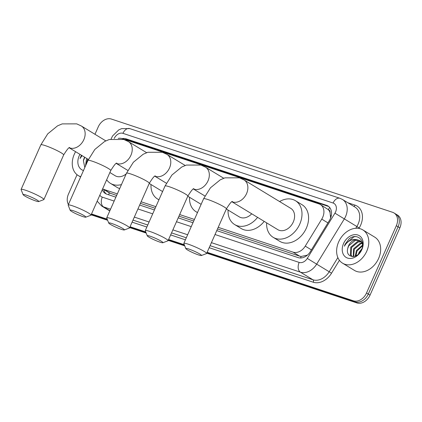 <?xml version="1.0" encoding="UTF-8"?>
<svg xmlns="http://www.w3.org/2000/svg" width="422" height="422" viewBox="0 0 422 422"><rect width="100%" height="100%" fill="white"/><g stroke="black" fill="none" stroke-linecap="round" stroke-linejoin="round"><path stroke-width="0.63" d="M218.211 227.337L293.058 252.156A11.689 8.783 -58.7 0 0 305.248 246.131L321.759 219.129A11.689 8.783 -58.7 0 0 322.703 217.325A11.689 8.783 -58.7 0 0 320.351 204.543A11.689 8.783 -58.7 0 0 318.985 203.91L122.053 138.611A11.689 8.783 -58.7 0 0 118.234 138.39M330.616 218.01L330.067 212.699A3.898 2.928 -58.7 0 0 328.437 209.681A11.689 7.601 -71.7 0 1 329.64 207.424M328.437 209.681L328.29 209.628A11.689 8.783 121.3 0 1 330.067 212.699M217.504 228.93L299.667 256.17L301.118 256.481L307.406 255.125M102.646 188.829A11.689 8.783 -58.7 0 0 102.688 188.85L109.33 192.886L116.636 195.476M140.415 203.362L155.18 208.262M178.96 216.143L193.724 221.044M328.29 209.628L320.351 204.543M102.688 188.85A11.689 8.783 -58.7 0 0 104.055 189.483L117.337 193.888M141.122 201.774L155.887 206.669M179.667 214.555L194.431 219.451M216.755 230.623L298.185 257.626A11.689 8.783 -58.7 0 0 310.376 251.602L329.366 220.548A11.689 8.783 -58.7 0 0 330.31 218.749A11.689 8.783 -58.7 0 0 327.952 205.962A11.689 8.783 -58.7 0 0 326.586 205.335L125.999 138.817A11.689 8.783 -58.7 0 0 122.069 138.616M124.875 139.545A11.689 8.783 121.3 0 1 127.755 139.888L328.348 206.4A11.689 8.783 121.3 0 1 328.791 206.564M94.971 134.286L98.252 126.88A11.689 8.783 121.3 0 1 111.387 119.057L392.613 212.308A11.689 8.783 121.3 0 1 393.979 212.941A11.689 8.783 121.3 0 1 396.332 225.723L366.528 292.984A11.689 8.783 121.3 0 1 353.393 300.807L207.144 252.309M68.433 204.485A11.689 8.783 121.3 0 1 68.448 194.141L77.052 174.719M184.293 244.734L168.6 239.527M145.743 231.952L130.055 226.746M107.199 219.171L91.511 213.965M393.979 212.941L397.492 215.078A11.689 8.783 121.3 0 1 399.85 227.859L370.047 295.12L368.29 294.05A11.689 8.783 121.3 0 1 355.155 301.872L206.959 252.736L355.155 301.872A11.689 8.783 121.3 0 0 368.29 294.05L398.094 226.793L368.29 294.05L366.528 292.984M395.736 214.007A11.689 8.783 121.3 0 1 398.094 226.793A11.689 8.783 121.3 0 0 395.736 214.007M184.509 245.293L168.41 239.954L184.509 245.293M145.965 232.506L129.865 227.168L145.965 232.506M107.42 219.725L91.321 214.387L107.42 219.725M102.303 189.605A11.689 8.783 -58.7 0 0 105.347 193.503A11.689 8.783 -58.7 0 0 106.713 194.136L115.881 197.174M139.666 205.06L154.426 209.956M178.211 217.842L192.97 222.737M106.265 193.967A11.689 8.783 121.3 0 1 103.738 189.489M370.047 295.12A11.689 8.783 121.3 0 1 356.912 302.943L206.769 253.158M184.73 245.847L168.225 240.376M146.186 233.065L129.681 227.595M107.642 220.284L91.131 214.814M338.66 241.89A19.481 14.638 121.3 0 1 362.83 229.9A19.481 14.638 121.3 0 1 366.755 251.206A19.481 14.638 121.3 0 1 342.59 263.196A19.481 14.638 121.3 0 1 338.66 241.89M362.83 229.9L374.694 237.117A19.481 14.638 121.3 0 1 378.624 258.422A19.481 14.638 121.3 0 1 354.454 270.412L342.59 263.196M361.248 241.864L358.194 241.97L351.484 247.561L351.125 255.257L352.301 256.587M360.968 241.537L357.497 241.542L350.787 247.134L350.429 254.835L352.344 256.602M362.181 243.462L360.984 243.663L354.274 249.254L353.694 256.544M361.976 243.014L360.288 243.241L353.578 248.832L353.256 256.597M362.567 245.762L357.065 250.953L355.91 255.843M362.609 245.071L356.368 250.531L355.282 256.117M359.196 253.342A8.804 6.615 121.3 0 1 359.544 252.462A8.804 6.615 121.3 0 1 361.77 249.133M361.918 248.732L359.159 252.224L358.389 254.149M362.493 243.104L360.393 240.915M360.04 240.714L355.403 240.271L348.693 245.862L347.765 248.384C345.032 258.185 357.793 259.451 361.475 249.845C366.059 240.529 356.88 232.501 349.221 238.768L345.117 244.222L344.405 246.19L345.534 244.412C348.546 240.587 352.175 238.989 356.416 239.622A8.804 6.615 121.3 0 0 348.556 245.778A8.804 6.615 121.3 0 0 347.765 248.384M362.614 244.871L361.522 242.233L359.697 240.493L356.416 239.622M361.865 249.587A12.702 9.542 121.3 0 1 347.596 258.09A12.702 9.542 121.3 0 1 343.55 243.515A12.702 9.542 121.3 0 1 357.824 235.012A12.702 9.542 121.3 0 1 361.865 249.587M355.445 236.605L353.805 236.89L345.191 244.269L344.405 246.19M188.819 249.038A8.572 0.965 -156.1 0 0 185.822 248.627A8.572 0.965 -156.1 0 0 190.443 251.533A8.572 0.965 -156.1 0 0 198.488 254.914A8.572 0.965 -156.1 0 0 201.394 255.526A8.572 0.965 -156.1 0 0 197.654 252.82A8.572 0.965 -156.1 0 0 188.819 249.038M185.822 248.627L183.834 243.563A12.47 1.403 23.9 0 1 183.823 243.388A12.47 1.403 23.9 0 1 188.191 244.164A12.47 1.403 23.9 0 1 200.476 249.37A12.47 1.403 23.9 0 1 206.622 253.49A12.47 1.403 23.9 0 1 206.485 253.601L201.394 255.526M232.005 201.811L277.829 229.663A12.47 9.368 -58.7 0 0 293.295 221.993A12.47 9.368 -58.7 0 0 290.779 208.357L244.064 179.957L239.453 177.826L224.91 177.852L220.284 179.804L210.457 187.811L203.589 198.783L183.823 243.388M279.591 201.552A21.432 16.099 121.3 0 1 295.437 200.698A21.432 16.099 121.3 0 1 299.757 224.135A21.432 16.099 121.3 0 1 273.171 237.322A21.432 16.099 121.3 0 1 266.641 222.863M295.437 200.698L302.031 204.707A21.432 16.099 121.3 0 1 306.351 228.144A21.432 16.099 121.3 0 1 279.765 241.331L273.171 237.322M150.274 236.257A8.572 0.965 -156.1 0 0 147.278 235.845A8.572 0.965 -156.1 0 0 151.894 238.752A8.572 0.965 -156.1 0 0 159.943 242.133A8.572 0.965 -156.1 0 0 162.85 242.745A8.572 0.965 -156.1 0 0 159.11 240.039A8.572 0.965 -156.1 0 0 150.274 236.257M147.278 235.845L145.284 230.781A12.47 1.403 23.9 0 1 145.279 230.607A12.47 1.403 23.9 0 1 149.646 231.383A12.47 1.403 23.9 0 1 161.932 236.589A12.47 1.403 23.9 0 1 168.077 240.709A12.47 1.403 23.9 0 1 167.94 240.82L162.85 242.745M226.334 209.011L239.285 216.882A12.47 9.368 -58.7 0 0 251.718 213.79M257.594 217.367A21.432 16.099 121.3 0 1 234.627 224.541A21.432 16.099 121.3 0 1 228.091 210.082M264.188 221.376A21.432 16.099 121.3 0 1 241.22 228.55L234.627 224.541M111.73 223.475A8.572 0.965 -156.1 0 0 108.734 223.064A8.572 0.965 -156.1 0 0 113.349 225.97A8.572 0.965 -156.1 0 0 121.399 229.352A8.572 0.965 -156.1 0 0 124.305 229.964A8.572 0.965 -156.1 0 0 120.565 227.258A8.572 0.965 -156.1 0 0 111.73 223.475M108.734 223.064L106.74 218A12.47 1.403 23.9 0 1 106.729 217.821A12.47 1.403 23.9 0 1 111.097 218.601A12.47 1.403 23.9 0 1 123.388 223.808A12.47 1.403 23.9 0 1 129.533 227.927A12.47 1.403 23.9 0 1 129.396 228.038L124.305 229.964M187.785 196.23L200.735 204.1A12.47 9.368 -58.7 0 0 201.13 204.327M197.507 212.503A21.432 16.099 121.3 0 1 196.082 211.76A21.432 16.099 121.3 0 1 189.547 197.301M73.18 210.694A8.572 0.965 -156.1 0 0 70.184 210.283A8.572 0.965 -156.1 0 0 74.805 213.189A8.572 0.965 -156.1 0 0 82.854 216.57A8.572 0.965 -156.1 0 0 85.761 217.182A8.572 0.965 -156.1 0 0 82.016 214.476A8.572 0.965 -156.1 0 0 73.18 210.694M70.184 210.283L68.195 205.219A12.47 1.403 23.9 0 1 68.185 205.039A12.47 1.403 23.9 0 1 72.552 205.82A12.47 1.403 23.9 0 1 84.838 211.026A12.47 1.403 23.9 0 1 90.983 215.146A12.47 1.403 23.9 0 1 90.846 215.257L85.761 217.182M149.24 183.449L162.19 191.319A12.47 9.368 -58.7 0 0 162.586 191.546M158.962 199.722A21.432 16.099 121.3 0 1 157.538 198.978A21.432 16.099 121.3 0 1 151.002 184.519M26.095 195.08A8.572 0.965 -156.1 0 0 23.099 194.669A8.572 0.965 -156.1 0 0 27.72 197.575A8.572 0.965 -156.1 0 0 35.764 200.956A8.572 0.965 -156.1 0 0 38.676 201.568A8.572 0.965 -156.1 0 0 34.931 198.862A8.572 0.965 -156.1 0 0 26.095 195.08M23.099 194.669L21.111 189.605A12.47 1.403 23.9 0 1 21.1 189.425A12.47 1.403 23.9 0 1 25.468 190.206A12.47 1.403 23.9 0 1 37.753 195.412A12.47 1.403 23.9 0 1 43.899 199.532A12.47 1.403 23.9 0 1 43.761 199.643L38.676 201.568M109.873 172.524L115.106 175.705A12.47 9.368 -58.7 0 0 126.204 173.88M121.462 184.583A21.432 16.099 121.3 0 1 110.453 183.364A21.432 16.099 121.3 0 1 106.66 179.767M119.69 188.576A21.432 16.099 121.3 0 1 117.042 187.373L110.453 183.364M80.76 176.67A19.481 14.638 121.3 0 1 78.223 175.536A19.481 14.638 121.3 0 1 74.293 154.23A19.481 14.638 121.3 0 1 75.591 151.688M87.623 159.004L85.967 164.912M86.927 158.577L86.42 159.474L85.518 165.925M84.833 157.306L83.398 160.719L84.806 167.539M83.398 160.719A8.804 6.615 121.3 0 1 84.189 158.118A8.804 6.615 121.3 0 1 84.648 157.195M83.487 170.509A12.702 9.542 121.3 0 1 79.183 155.85A12.702 9.542 121.3 0 1 79.948 154.336M81.414 155.227L80.038 158.524L82.079 155.634M81.546 155.307L80.038 158.524M327.936 222.885L321.759 219.129M300.585 257.99A11.689 7.601 -71.7 0 1 301.118 256.481M108.686 194.79A11.689 7.601 -71.7 0 1 109.33 192.886M330.595 215.51L331.244 215.906M126.352 140.035A11.689 7.601 -71.7 0 1 126.632 139.613M311.425 249.887L305.248 246.131M299.667 256.17L293.058 252.156M110.659 193.498L104.055 189.483M328.348 206.4L326.586 205.335M215.03 234.516L299.161 262.415A7.791 5.855 -58.7 0 0 307.285 258.401L334.941 213.168A7.791 5.855 -58.7 0 0 335.574 211.965A7.791 5.855 -58.7 0 0 333.09 203.024L122.944 133.341A7.791 5.855 -58.7 0 0 114.23 138.463M342.442 199.453A15.588 11.71 121.3 0 1 345.586 216.502A15.588 11.71 121.3 0 1 344.326 218.902L356.854 226.519A15.588 11.71 -58.7 0 0 358.114 224.114A15.588 11.71 -58.7 0 0 354.971 207.07L342.442 199.453L339.937 198.298A7.791 5.069 108.3 0 0 333.09 203.024M347.865 202.75L355.034 205.129A1.946 1.266 -71.7 0 1 353.763 206.337M355.034 205.129A17.534 13.172 121.3 0 1 360.615 225.248A17.534 13.172 121.3 0 1 359.201 227.949L358.9 228.434M339.415 260.305L331.539 273.182A17.534 13.172 121.3 0 1 313.256 282.218L209.185 247.709M185.4 239.823L170.641 234.927M146.856 227.041L132.091 222.146M353.393 300.807L356.912 302.943M396.332 225.723L399.85 227.859M334.941 213.168L344.326 218.902L316.669 264.135L329.197 271.752L337.858 257.578M307.285 258.401L316.669 264.135A15.588 11.71 121.3 0 1 300.417 272.169L312.945 279.781A15.588 11.71 -58.7 0 0 329.197 271.752L331.539 273.182M355.772 228.281L356.854 226.519L359.201 227.949M110.548 209.207L103.548 206.885L109.873 210.731M99.84 195.159A7.791 5.855 -58.7 0 0 102.288 197.132A7.791 5.069 108.3 0 0 103.548 206.885A15.588 11.71 121.3 0 1 101.723 206.047L109.783 210.942M299.161 262.415A7.791 5.069 108.3 0 0 300.417 272.169L211.422 242.655M187.642 234.769L172.878 229.874M149.093 221.988L134.333 217.093M132.993 220.11L147.758 225.005M171.538 232.891L186.302 237.786M210.087 245.673L312.945 279.781A1.946 1.266 -71.7 0 1 313.256 282.218M102.288 197.132L114.156 201.067M137.936 208.953L152.701 213.848M176.486 221.735L191.245 226.63M111.076 139.007L112.553 135.979L118.735 129.913L121.605 128.647L129.791 128.615A7.791 5.069 108.3 0 0 122.944 133.341M127.755 139.888L125.999 138.817M232.1 201.769A12.47 9.368 -58.7 0 0 232.564 201.938A12.47 9.368 -58.7 0 0 246.575 193.593A12.47 9.368 -58.7 0 0 244.064 179.957M232.506 201.605C231.915 200.867 229.874 203.293 226.387 208.885A12.47 1.403 -156.1 0 0 220.242 204.77A12.47 1.403 -156.1 0 0 207.956 199.559A12.47 1.403 -156.1 0 0 203.589 198.783M193.556 188.982A12.47 9.368 -58.7 0 0 194.02 189.156A12.47 9.368 -58.7 0 0 208.03 180.811A12.47 9.368 -58.7 0 0 205.514 167.175L200.909 165.044L186.36 165.071L181.74 167.022L171.912 175.03L165.044 186.002L145.279 230.607M193.962 188.824C193.366 188.085 191.33 190.512 187.843 196.103A12.47 1.403 -156.1 0 0 181.697 191.989A12.47 1.403 -156.1 0 0 169.412 186.777A12.47 1.403 -156.1 0 0 165.044 186.002M155.006 176.201A12.47 9.368 -58.7 0 0 155.475 176.375A12.47 9.368 -58.7 0 0 169.486 168.03A12.47 9.368 -58.7 0 0 166.97 154.394L162.364 152.263L147.816 152.289L143.19 154.241L133.368 162.248L126.495 173.22L106.729 217.821M155.417 176.043C154.821 175.304 152.78 177.731 149.298 183.322A12.47 1.403 -156.1 0 0 143.153 179.208A12.47 1.403 -156.1 0 0 130.862 173.996A12.47 1.403 -156.1 0 0 126.495 173.22M116.461 163.419A12.47 9.368 -58.7 0 0 116.931 163.594A12.47 9.368 -58.7 0 0 130.936 155.249A12.47 9.368 -58.7 0 0 128.425 141.613L123.82 139.482L109.272 139.508L104.645 141.46L94.818 149.467L87.95 160.439L68.185 205.039M116.873 163.261C116.277 162.523 114.235 164.949 110.749 170.541A12.47 1.403 -156.1 0 0 104.603 166.426A12.47 1.403 -156.1 0 0 92.318 161.215A12.47 1.403 -156.1 0 0 87.95 160.439M69.377 147.805A12.47 9.368 -58.7 0 0 69.841 147.98A12.47 9.368 -58.7 0 0 83.851 139.635A12.47 9.368 -58.7 0 0 81.34 125.999L76.735 123.868L62.187 123.894L57.561 125.846L47.733 133.853L40.865 144.825L21.1 189.425M69.783 147.647C69.192 146.909 67.151 149.335 63.664 154.927A12.47 1.403 -156.1 0 0 57.519 150.812A12.47 1.403 -156.1 0 0 45.233 145.601A12.47 1.403 -156.1 0 0 40.865 144.825M97.176 201.173L101.723 206.047M339.937 198.298L129.791 128.615M226.387 208.885L206.622 253.49M223.739 178.253L205.514 167.175M187.843 196.103L168.077 240.709M204.928 196.003L193.461 189.03M185.195 165.471L166.97 154.394M196.082 211.76L197.464 212.598M149.298 183.322L129.533 227.927M166.384 183.222L154.916 176.248M146.65 152.69L128.425 141.613M157.538 198.978L158.92 199.817M110.749 170.541L90.983 215.146M127.84 170.441L116.372 163.467M105.811 140.874L81.34 125.999M63.664 154.927L43.899 199.532M88.393 159.469L69.287 147.853M78.223 175.536L80.618 176.992"/></g></svg>

